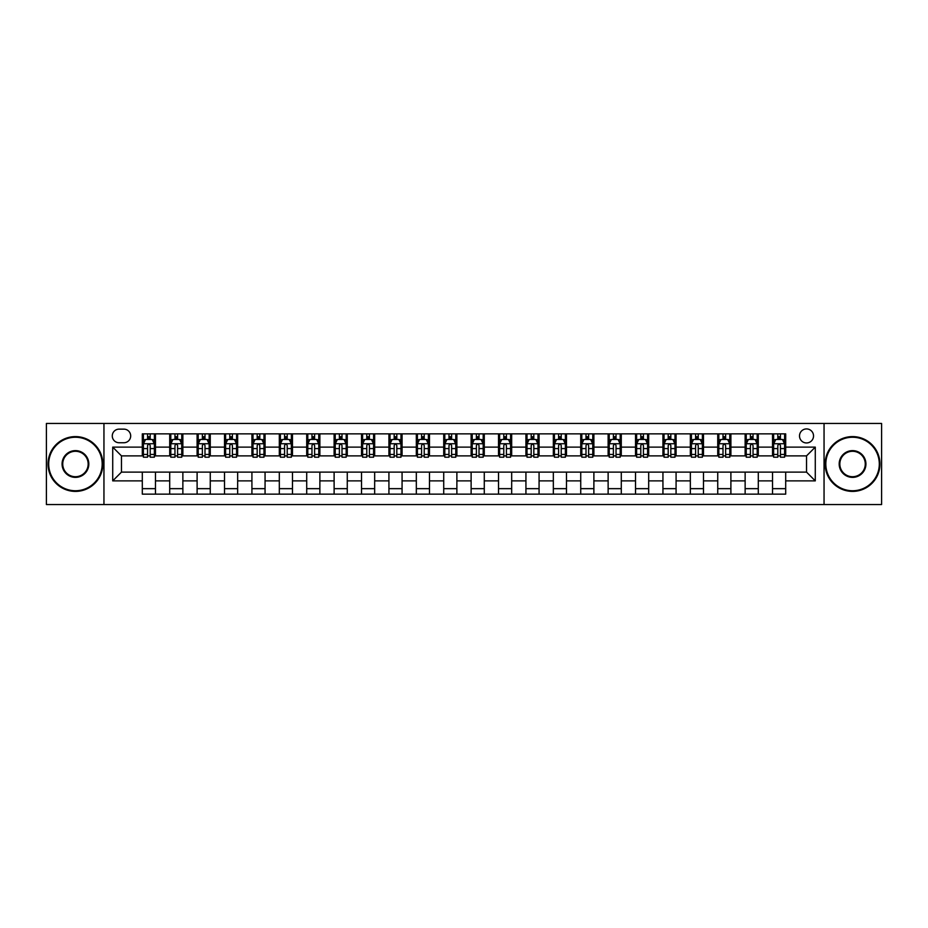 <?xml version="1.0" encoding="UTF-8"?>
<svg xmlns="http://www.w3.org/2000/svg" width="928" height="928" viewBox="0 0 928 928"><rect width="100%" height="100%" fill="white"/><g stroke="black" fill="none" stroke-linecap="round" stroke-linejoin="round"><path stroke-width="1.39" d="M806.525 428.922A7.018 7.018 0 0 0 799.507 435.94A7.018 7.018 0 0 0 806.525 442.958A7.018 7.018 0 0 0 813.531 435.94A7.018 7.018 0 0 0 806.525 428.922M824.052 504.554L881.6 504.554L881.6 423.446L824.052 423.446L824.052 504.554L103.948 504.554L103.948 423.446L46.4 423.446L46.4 504.554L103.948 504.554M119.074 442.737L123.888 442.737A6.798 6.798 0 0 0 130.686 435.94A6.798 6.798 0 0 0 123.888 429.142L119.074 429.142A6.798 6.798 0 0 0 112.276 435.94A6.798 6.798 0 0 0 119.074 442.737M824.052 423.446L103.948 423.446M142.309 480.878L112.717 480.878L112.717 447.122L142.309 447.122L142.309 455.892L121.475 455.892L121.475 472.108L142.309 472.108L142.309 494.137L785.691 494.137L785.691 472.108L806.525 472.108L806.525 455.892L785.691 455.892L785.691 447.122L815.283 447.122L815.283 480.878L785.691 480.878M785.691 447.122L785.691 433.863L142.309 433.863L142.309 447.122M772.537 433.863L772.537 455.892L773.639 455.892M777.803 455.892L780.436 455.892M784.601 455.892L785.691 455.892M772.537 455.892L757.202 455.892M745.138 433.863L745.138 455.892L746.24 455.892M750.404 455.892L753.037 455.892M745.138 455.892L729.791 455.892M717.738 433.863L717.738 455.892L718.84 455.892M723.005 455.892L725.626 455.892M717.738 455.892L702.392 455.892M690.339 433.863L690.339 455.892L691.43 455.892M695.594 455.892L698.227 455.892M690.339 455.892L674.992 455.892M662.94 433.863L662.94 455.892L664.03 455.892M668.195 455.892L670.828 455.892M662.94 455.892L647.593 455.892M635.529 433.863L635.529 455.892L636.631 455.892M640.796 455.892L643.429 455.892M635.529 455.892L620.194 455.892M608.13 433.863L608.13 455.892L609.232 455.892M613.396 455.892L616.03 455.892M608.13 455.892L592.783 455.892M580.731 433.863L580.731 455.892L581.821 455.892M585.997 455.892L588.619 455.892M580.731 455.892L565.384 455.892M553.332 433.863L553.332 455.892L554.422 455.892M558.586 455.892L561.22 455.892M553.332 455.892L537.985 455.892M525.932 433.863L525.932 455.892L527.023 455.892M531.187 455.892L533.82 455.892M525.932 455.892L510.586 455.892M498.522 433.863L498.522 455.892L499.624 455.892M503.788 455.892L506.421 455.892M498.522 455.892L483.186 455.892M471.122 433.863L471.122 455.892L472.224 455.892M476.389 455.892L479.01 455.892M471.122 455.892L455.776 455.892M443.723 433.863L443.723 455.892L444.814 455.892M448.99 455.892L451.611 455.892M443.723 455.892L428.376 455.892M416.324 433.863L416.324 455.892L417.414 455.892M421.579 455.892L424.212 455.892M416.324 455.892L400.977 455.892M388.925 433.863L388.925 455.892L390.015 455.892M394.18 455.892L396.813 455.892M388.925 455.892L373.578 455.892M361.514 433.863L361.514 455.892L362.616 455.892M366.78 455.892L369.414 455.892M361.514 455.892L346.179 455.892M334.115 433.863L334.115 455.892L335.217 455.892M339.381 455.892L342.003 455.892M334.115 455.892L318.768 455.892M306.716 433.863L306.716 455.892L307.806 455.892M311.97 455.892L314.604 455.892M306.716 455.892L291.369 455.892M279.316 433.863L279.316 455.892L280.407 455.892M284.571 455.892L287.204 455.892M279.316 455.892L263.97 455.892M251.917 433.863L251.917 455.892L253.008 455.892M257.172 455.892L259.805 455.892M251.917 455.892L236.57 455.892M224.506 433.863L224.506 455.892L225.608 455.892M229.773 455.892L232.406 455.892M224.506 455.892L209.16 455.892M197.107 433.863L197.107 455.892L198.209 455.892M202.374 455.892L204.995 455.892M197.107 455.892L181.76 455.892M169.708 433.863L169.708 455.892L170.798 455.892M174.963 455.892L177.596 455.892M169.708 455.892L154.361 455.892M142.309 455.892L143.399 455.892M147.564 455.892L150.197 455.892M142.309 472.108L155.463 472.108L155.463 494.137M785.691 472.108L155.463 472.108M155.463 433.863L155.463 455.892M142.309 439.338L143.399 439.338M147.564 439.338L150.197 439.338M154.361 439.338L155.463 439.338M142.309 488.662L155.463 488.662M169.708 472.108L169.708 494.137M182.862 433.863L182.862 455.892M169.708 439.338L170.798 439.338M174.963 439.338L177.596 439.338M181.76 439.338L182.862 439.338M182.862 472.108L182.862 494.137M169.708 488.662L182.862 488.662M197.107 472.108L197.107 494.137M210.262 472.108L210.262 494.137M197.107 488.662L210.262 488.662M210.262 433.863L210.262 455.892M197.107 439.338L198.209 439.338M202.374 439.338L204.995 439.338M209.16 439.338L210.262 439.338M224.506 472.108L224.506 494.137M237.661 472.108L237.661 494.137M224.506 488.662L237.661 488.662M237.661 433.863L237.661 455.892M224.506 439.338L225.608 439.338M229.773 439.338L232.406 439.338M236.57 439.338L237.661 439.338M251.917 472.108L251.917 494.137M265.06 472.108L265.06 494.137M251.917 488.662L265.06 488.662M265.06 433.863L265.06 455.892M251.917 439.338L253.008 439.338M257.172 439.338L259.805 439.338M263.97 439.338L265.06 439.338M279.316 472.108L279.316 494.137M292.471 472.108L292.471 494.137M279.316 488.662L292.471 488.662M292.471 433.863L292.471 455.892M279.316 439.338L280.407 439.338M284.571 439.338L287.204 439.338M291.369 439.338L292.471 439.338M306.716 472.108L306.716 494.137M319.87 472.108L319.87 494.137M306.716 488.662L319.87 488.662M319.87 433.863L319.87 455.892M306.716 439.338L307.806 439.338M311.97 439.338L314.604 439.338M318.768 439.338L319.87 439.338M334.115 472.108L334.115 494.137M347.269 472.108L347.269 494.137M334.115 488.662L347.269 488.662M347.269 433.863L347.269 455.892M334.115 439.338L335.217 439.338M339.381 439.338L342.003 439.338M346.179 439.338L347.269 439.338M361.514 472.108L361.514 494.137M374.668 472.108L374.668 494.137M361.514 488.662L374.668 488.662M374.668 433.863L374.668 455.892M361.514 439.338L362.616 439.338M366.78 439.338L369.414 439.338M373.578 439.338L374.668 439.338M388.925 472.108L388.925 494.137M402.068 472.108L402.068 494.137M388.925 488.662L402.068 488.662M402.068 433.863L402.068 455.892M388.925 439.338L390.015 439.338M394.18 439.338L396.813 439.338M400.977 439.338L402.068 439.338M416.324 472.108L416.324 494.137M429.478 472.108L429.478 494.137M416.324 488.662L429.478 488.662M429.478 433.863L429.478 455.892M416.324 439.338L417.414 439.338M421.579 439.338L424.212 439.338M428.376 439.338L429.478 439.338M443.723 472.108L443.723 494.137M456.878 472.108L456.878 494.137M443.723 488.662L456.878 488.662M456.878 433.863L456.878 455.892M443.723 439.338L444.814 439.338M448.99 439.338L451.611 439.338M455.776 439.338L456.878 439.338M471.122 472.108L471.122 494.137M484.277 472.108L484.277 494.137M471.122 488.662L484.277 488.662M484.277 433.863L484.277 455.892M471.122 439.338L472.224 439.338M476.389 439.338L479.01 439.338M483.186 439.338L484.277 439.338M498.522 472.108L498.522 494.137M511.676 472.108L511.676 494.137M498.522 488.662L511.676 488.662M511.676 433.863L511.676 455.892M498.522 439.338L499.624 439.338M503.788 439.338L506.421 439.338M510.586 439.338L511.676 439.338M525.932 472.108L525.932 494.137M539.075 472.108L539.075 494.137M525.932 488.662L539.075 488.662M539.075 433.863L539.075 455.892M525.932 439.338L527.023 439.338M531.187 439.338L533.82 439.338M537.985 439.338L539.075 439.338M553.332 472.108L553.332 494.137M566.486 472.108L566.486 494.137M553.332 488.662L566.486 488.662M566.486 433.863L566.486 455.892M553.332 439.338L554.422 439.338M558.586 439.338L561.22 439.338M565.384 439.338L566.486 439.338M580.731 472.108L580.731 494.137M593.885 472.108L593.885 494.137M580.731 488.662L593.885 488.662M593.885 433.863L593.885 455.892M580.731 439.338L581.821 439.338M585.997 439.338L588.619 439.338M592.783 439.338L593.885 439.338M608.13 472.108L608.13 494.137M621.284 472.108L621.284 494.137M608.13 488.662L621.284 488.662M621.284 433.863L621.284 455.892M608.13 439.338L609.232 439.338M613.396 439.338L616.03 439.338M620.194 439.338L621.284 439.338M635.529 472.108L635.529 494.137M648.684 472.108L648.684 494.137M635.529 488.662L648.684 488.662M648.684 433.863L648.684 455.892M635.529 439.338L636.631 439.338M640.796 439.338L643.429 439.338M647.593 439.338L648.684 439.338M662.94 472.108L662.94 494.137M676.083 472.108L676.083 494.137M662.94 488.662L676.083 488.662M676.083 433.863L676.083 455.892M662.94 439.338L664.03 439.338M668.195 439.338L670.828 439.338M674.992 439.338L676.083 439.338M690.339 472.108L690.339 494.137M703.494 472.108L703.494 494.137M690.339 488.662L703.494 488.662M703.494 433.863L703.494 455.892M690.339 439.338L691.43 439.338M695.594 439.338L698.227 439.338M702.392 439.338L703.494 439.338M717.738 472.108L717.738 494.137M730.893 472.108L730.893 494.137M717.738 488.662L730.893 488.662M730.893 433.863L730.893 455.892M717.738 439.338L718.84 439.338M723.005 439.338L725.626 439.338M729.791 439.338L730.893 439.338M745.138 472.108L745.138 494.137M758.292 472.108L758.292 494.137M745.138 488.662L758.292 488.662M758.292 433.863L758.292 455.892M745.138 439.338L746.24 439.338M750.404 439.338L753.037 439.338M757.202 439.338L758.292 439.338M772.537 472.108L772.537 494.137M772.537 488.662L785.691 488.662M772.537 439.338L773.639 439.338M777.803 439.338L780.436 439.338M784.601 439.338L785.691 439.338M121.475 455.892L112.717 447.122M121.475 472.108L112.717 480.878M815.283 447.122L806.525 455.892M815.283 480.878L806.525 472.108M150.197 436.705L147.564 436.705M154.361 454.453L150.197 454.453L150.197 457.202L154.361 457.202L154.361 443.828L152.169 439.443L145.592 439.443L143.399 443.828L143.399 457.202L147.564 457.202L147.564 454.453L143.399 454.453M143.399 443.828L143.399 433.863M154.361 443.828L154.361 433.863M147.564 439.443L147.564 433.863M150.197 433.863L150.197 439.443M150.197 454.453L150.197 445.475C149.327 443.793 148.445 443.793 147.564 445.475L147.564 454.453M177.596 436.705L174.963 436.705M181.76 454.453L177.596 454.453L177.596 457.202L181.76 457.202L181.76 443.828L179.568 439.443L172.991 439.443L170.798 443.828L170.798 457.202L174.963 457.202L174.963 454.453L170.798 454.453M170.798 443.828L170.798 433.863M181.76 443.828L181.76 433.863M174.963 439.443L174.963 433.863M177.596 433.863L177.596 439.443M177.596 454.453L177.596 445.475C176.726 443.793 175.844 443.793 174.963 445.475L174.963 454.453M204.995 436.705L202.374 436.705M209.16 454.453L204.995 454.453L204.995 457.202L209.16 457.202L209.16 443.828L206.979 439.443L200.402 439.443L198.209 443.828L198.209 457.202L202.374 457.202L202.374 454.453L198.209 454.453M198.209 443.828L198.209 433.863M209.16 443.828L209.16 433.863M202.374 439.443L202.374 433.863M204.995 433.863L204.995 439.443M204.995 454.453L204.995 445.475C204.125 443.793 203.244 443.793 202.374 445.475L202.374 454.453M232.406 436.705L229.773 436.705M236.57 454.453L232.406 454.453L232.406 457.202L236.57 457.202L236.57 443.828L234.378 439.443L227.801 439.443L225.608 443.828L225.608 457.202L229.773 457.202L229.773 454.453L225.608 454.453M225.608 443.828L225.608 433.863M236.57 443.828L236.57 433.863M229.773 439.443L229.773 433.863M232.406 433.863L232.406 439.443M232.406 454.453L232.406 445.475C231.524 443.793 230.654 443.793 229.773 445.475L229.773 454.453M259.805 436.705L257.172 436.705M263.97 454.453L259.805 454.453L259.805 457.202L263.97 457.202L263.97 443.828L261.777 439.443L255.2 439.443L253.008 443.828L253.008 457.202L257.172 457.202L257.172 454.453L253.008 454.453M253.008 443.828L253.008 433.863M263.97 443.828L263.97 433.863M257.172 439.443L257.172 433.863M259.805 433.863L259.805 439.443M259.805 454.453L259.805 445.475C258.924 443.793 258.054 443.793 257.172 445.475L257.172 454.453M75.446 437.25A26.75 26.75 0 0 0 48.697 464A26.75 26.75 0 0 0 75.446 490.75A26.75 26.75 0 0 0 102.184 464A26.75 26.75 0 0 0 75.446 437.25M75.446 491.399A27.399 27.399 0 0 1 48.047 464A27.399 27.399 0 0 1 75.446 436.601A27.399 27.399 0 0 1 102.846 464A27.399 27.399 0 0 1 75.446 491.399M75.446 450.625A13.375 13.375 0 0 1 88.821 464A13.375 13.375 0 0 1 75.446 477.375A13.375 13.375 0 0 1 62.072 464A13.375 13.375 0 0 1 75.446 450.625M75.446 476.714A12.714 12.714 0 0 0 88.16 464A12.714 12.714 0 0 0 75.446 451.286A12.714 12.714 0 0 0 62.733 464A12.714 12.714 0 0 0 75.446 476.714M852.554 437.25A26.75 26.75 0 0 0 825.816 464A26.75 26.75 0 0 0 852.554 490.75A26.75 26.75 0 0 0 879.303 464A26.75 26.75 0 0 0 852.554 437.25M852.554 491.399A27.399 27.399 0 0 1 825.154 464A27.399 27.399 0 0 1 852.554 436.601A27.399 27.399 0 0 1 879.953 464A27.399 27.399 0 0 1 852.554 491.399M852.554 450.625A13.375 13.375 0 0 1 865.928 464A13.375 13.375 0 0 1 852.554 477.375A13.375 13.375 0 0 1 839.179 464A13.375 13.375 0 0 1 852.554 450.625M852.554 476.714A12.714 12.714 0 0 0 865.267 464A12.714 12.714 0 0 0 852.554 451.286A12.714 12.714 0 0 0 839.84 464A12.714 12.714 0 0 0 852.554 476.714M287.204 436.705L284.571 436.705M291.369 454.453L287.204 454.453L287.204 457.202L291.369 457.202L291.369 443.828L289.176 439.443L282.599 439.443L280.407 443.828L280.407 457.202L284.571 457.202L284.571 454.453L280.407 454.453M280.407 443.828L280.407 433.863M291.369 443.828L291.369 433.863M284.571 439.443L284.571 433.863M287.204 433.863L287.204 439.443M287.204 454.453L287.204 445.475C286.334 443.793 285.453 443.793 284.571 445.475L284.571 454.453M314.604 436.705L311.97 436.705M318.768 454.453L314.604 454.453L314.604 457.202L318.768 457.202L318.768 443.828L316.576 439.443L309.998 439.443L307.806 443.828L307.806 457.202L311.97 457.202L311.97 454.453L307.806 454.453M307.806 443.828L307.806 433.863M318.768 443.828L318.768 433.863M311.97 439.443L311.97 433.863M314.604 433.863L314.604 439.443M314.604 454.453L314.604 445.475C313.734 443.793 312.852 443.793 311.97 445.475L311.97 454.453M342.003 436.705L339.381 436.705M346.179 454.453L342.003 454.453L342.003 457.202L346.179 457.202L346.179 443.828L343.986 439.443L337.409 439.443L335.217 443.828L335.217 457.202L339.381 457.202L339.381 454.453L335.217 454.453M335.217 443.828L335.217 433.863M346.179 443.828L346.179 433.863M339.381 439.443L339.381 433.863M342.003 433.863L342.003 439.443M342.003 454.453L342.003 445.475C341.133 443.793 340.251 443.793 339.381 445.475L339.381 454.453M369.414 436.705L366.78 436.705M373.578 454.453L369.414 454.453L369.414 457.202L373.578 457.202L373.578 443.828L371.386 439.443L364.808 439.443L362.616 443.828L362.616 457.202L366.78 457.202L366.78 454.453L362.616 454.453M362.616 443.828L362.616 433.863M373.578 443.828L373.578 433.863M366.78 439.443L366.78 433.863M369.414 433.863L369.414 439.443M369.414 454.453L369.414 445.475C368.532 443.793 367.662 443.793 366.78 445.475L366.78 454.453M396.813 436.705L394.18 436.705M400.977 454.453L396.813 454.453L396.813 457.202L400.977 457.202L400.977 443.828L398.785 439.443L392.208 439.443L390.015 443.828L390.015 457.202L394.18 457.202L394.18 454.453L390.015 454.453M390.015 443.828L390.015 433.863M400.977 443.828L400.977 433.863M394.18 439.443L394.18 433.863M396.813 433.863L396.813 439.443M396.813 454.453L396.813 445.475C395.931 443.793 395.061 443.793 394.18 445.475L394.18 454.453M424.212 436.705L421.579 436.705M428.376 454.453L424.212 454.453L424.212 457.202L428.376 457.202L428.376 443.828L426.184 439.443L419.607 439.443L417.414 443.828L417.414 457.202L421.579 457.202L421.579 454.453L417.414 454.453M417.414 443.828L417.414 433.863M428.376 443.828L428.376 433.863M421.579 439.443L421.579 433.863M424.212 433.863L424.212 439.443M424.212 454.453L424.212 445.475C423.342 443.793 422.46 443.793 421.579 445.475L421.579 454.453M451.611 436.705L448.99 436.705M455.776 454.453L451.611 454.453L451.611 457.202L455.776 457.202L455.776 443.828L453.583 439.443L447.006 439.443L444.814 443.828L444.814 457.202L448.99 457.202L448.99 454.453L444.814 454.453M444.814 443.828L444.814 433.863M455.776 443.828L455.776 433.863M448.99 439.443L448.99 433.863M451.611 433.863L451.611 439.443M451.611 454.453L451.611 445.475C450.741 443.793 449.86 443.793 448.99 445.475L448.99 454.453M479.01 436.705L476.389 436.705M483.186 454.453L479.01 454.453L479.01 457.202L483.186 457.202L483.186 443.828L480.994 439.443L474.417 439.443L472.224 443.828L472.224 457.202L476.389 457.202L476.389 454.453L472.224 454.453M472.224 443.828L472.224 433.863M483.186 443.828L483.186 433.863M476.389 439.443L476.389 433.863M479.01 433.863L479.01 439.443M479.01 454.453L479.01 445.475C478.14 443.793 477.259 443.793 476.389 445.475L476.389 454.453M506.421 436.705L503.788 436.705M510.586 454.453L506.421 454.453L506.421 457.202L510.586 457.202L510.586 443.828L508.393 439.443L501.816 439.443L499.624 443.828L499.624 457.202L503.788 457.202L503.788 454.453L499.624 454.453M499.624 443.828L499.624 433.863M510.586 443.828L510.586 433.863M503.788 439.443L503.788 433.863M506.421 433.863L506.421 439.443M506.421 454.453L506.421 445.475C505.54 443.793 504.67 443.793 503.788 445.475L503.788 454.453M533.82 436.705L531.187 436.705M537.985 454.453L533.82 454.453L533.82 457.202L537.985 457.202L537.985 443.828L535.792 439.443L529.215 439.443L527.023 443.828L527.023 457.202L531.187 457.202L531.187 454.453L527.023 454.453M527.023 443.828L527.023 433.863M537.985 443.828L537.985 433.863M531.187 439.443L531.187 433.863M533.82 433.863L533.82 439.443M533.82 454.453L533.82 445.475C532.939 443.793 532.069 443.793 531.187 445.475L531.187 454.453M561.22 436.705L558.586 436.705M565.384 454.453L561.22 454.453L561.22 457.202L565.384 457.202L565.384 443.828L563.192 439.443L556.614 439.443L554.422 443.828L554.422 457.202L558.586 457.202L558.586 454.453L554.422 454.453M554.422 443.828L554.422 433.863M565.384 443.828L565.384 433.863M558.586 439.443L558.586 433.863M561.22 433.863L561.22 439.443M561.22 454.453L561.22 445.475C560.35 443.793 559.468 443.793 558.586 445.475L558.586 454.453M588.619 436.705L585.997 436.705M592.783 454.453L588.619 454.453L588.619 457.202L592.783 457.202L592.783 443.828L590.591 439.443L584.014 439.443L581.821 443.828L581.821 457.202L585.997 457.202L585.997 454.453L581.821 454.453M581.821 443.828L581.821 433.863M592.783 443.828L592.783 433.863M585.997 439.443L585.997 433.863M588.619 433.863L588.619 439.443M588.619 454.453L588.619 445.475C587.749 443.793 586.867 443.793 585.997 445.475L585.997 454.453M616.03 436.705L613.396 436.705M620.194 454.453L616.03 454.453L616.03 457.202L620.194 457.202L620.194 443.828L618.002 439.443L611.424 439.443L609.232 443.828L609.232 457.202L613.396 457.202L613.396 454.453L609.232 454.453M609.232 443.828L609.232 433.863M620.194 443.828L620.194 433.863M613.396 439.443L613.396 433.863M616.03 433.863L616.03 439.443M616.03 454.453L616.03 445.475C615.148 443.793 614.266 443.793 613.396 445.475L613.396 454.453M643.429 436.705L640.796 436.705M647.593 454.453L643.429 454.453L643.429 457.202L647.593 457.202L647.593 443.828L645.401 439.443L638.824 439.443L636.631 443.828L636.631 457.202L640.796 457.202L640.796 454.453L636.631 454.453M636.631 443.828L636.631 433.863M647.593 443.828L647.593 433.863M640.796 439.443L640.796 433.863M643.429 433.863L643.429 439.443M643.429 454.453L643.429 445.475C642.547 443.793 641.677 443.793 640.796 445.475L640.796 454.453M670.828 436.705L668.195 436.705M674.992 454.453L670.828 454.453L670.828 457.202L674.992 457.202L674.992 443.828L672.8 439.443L666.223 439.443L664.03 443.828L664.03 457.202L668.195 457.202L668.195 454.453L664.03 454.453M664.03 443.828L664.03 433.863M674.992 443.828L674.992 433.863M668.195 439.443L668.195 433.863M670.828 433.863L670.828 439.443M670.828 454.453L670.828 445.475C669.946 443.793 669.076 443.793 668.195 445.475L668.195 454.453M698.227 436.705L695.594 436.705M702.392 454.453L698.227 454.453L698.227 457.202L702.392 457.202L702.392 443.828L700.199 439.443L693.622 439.443L691.43 443.828L691.43 457.202L695.594 457.202L695.594 454.453L691.43 454.453M691.43 443.828L691.43 433.863M702.392 443.828L702.392 433.863M695.594 439.443L695.594 433.863M698.227 433.863L698.227 439.443M698.227 454.453L698.227 445.475C697.357 443.793 696.476 443.793 695.594 445.475L695.594 454.453M725.626 436.705L723.005 436.705M729.791 454.453L725.626 454.453L725.626 457.202L729.791 457.202L729.791 443.828L727.598 439.443L721.021 439.443L718.84 443.828L718.84 457.202L723.005 457.202L723.005 454.453L718.84 454.453M718.84 443.828L718.84 433.863M729.791 443.828L729.791 433.863M723.005 439.443L723.005 433.863M725.626 433.863L725.626 439.443M725.626 454.453L725.626 445.475C724.756 443.793 723.875 443.793 723.005 445.475L723.005 454.453M753.037 436.705L750.404 436.705M757.202 454.453L753.037 454.453L753.037 457.202L757.202 457.202L757.202 443.828L755.009 439.443L748.432 439.443L746.24 443.828L746.24 457.202L750.404 457.202L750.404 454.453L746.24 454.453M746.24 443.828L746.24 433.863M757.202 443.828L757.202 433.863M750.404 439.443L750.404 433.863M753.037 433.863L753.037 439.443M753.037 454.453L753.037 445.475C752.156 443.793 751.274 443.793 750.404 445.475L750.404 454.453M780.436 436.705L777.803 436.705M784.601 454.453L780.436 454.453L780.436 457.202L784.601 457.202L784.601 443.828L782.408 439.443L775.831 439.443L773.639 443.828L773.639 457.202L777.803 457.202L777.803 454.453L773.639 454.453M773.639 443.828L773.639 433.863M784.601 443.828L784.601 433.863M777.803 439.443L777.803 433.863M780.436 433.863L780.436 439.443M780.436 454.453L780.436 445.475C779.555 443.793 778.685 443.793 777.803 445.475L777.803 454.453M169.708 480.878L155.463 480.878M169.708 447.122L155.463 447.122M197.107 447.122L182.862 447.122M197.107 480.878L182.862 480.878M224.506 447.122L210.262 447.122M224.506 480.878L210.262 480.878M251.917 447.122L237.661 447.122M251.917 480.878L237.661 480.878M279.316 447.122L265.06 447.122M279.316 480.878L265.06 480.878M306.716 447.122L292.471 447.122M306.716 480.878L292.471 480.878M334.115 447.122L319.87 447.122M334.115 480.878L319.87 480.878M361.514 447.122L347.269 447.122M361.514 480.878L347.269 480.878M388.925 447.122L374.668 447.122M388.925 480.878L374.668 480.878M416.324 447.122L402.068 447.122M416.324 480.878L402.068 480.878M443.723 447.122L429.478 447.122M443.723 480.878L429.478 480.878M471.122 447.122L456.878 447.122M471.122 480.878L456.878 480.878M498.522 447.122L484.277 447.122M498.522 480.878L484.277 480.878M525.932 447.122L511.676 447.122M525.932 480.878L511.676 480.878M553.332 447.122L539.075 447.122M553.332 480.878L539.075 480.878M580.731 447.122L566.486 447.122M580.731 480.878L566.486 480.878M608.13 447.122L593.885 447.122M608.13 480.878L593.885 480.878M635.529 447.122L621.284 447.122M635.529 480.878L621.284 480.878M662.94 447.122L648.684 447.122M662.94 480.878L648.684 480.878M690.339 447.122L676.083 447.122M690.339 480.878L676.083 480.878M717.738 447.122L703.494 447.122M717.738 480.878L703.494 480.878M745.138 447.122L730.893 447.122M745.138 480.878L730.893 480.878M772.537 447.122L758.292 447.122M772.537 480.878L758.292 480.878M154.303 443.723L143.457 443.723M143.399 439.71L145.464 439.71M152.296 439.71L154.361 439.71M147.564 448.584L143.399 448.584M154.361 448.584L150.197 448.584M150.197 438.109L147.564 438.109M181.714 443.723L170.856 443.723M170.798 439.71L172.863 439.71M179.707 439.71L181.76 439.71M174.963 448.584L170.798 448.584M181.76 448.584L177.596 448.584M177.596 438.109L174.963 438.109M209.113 443.723L198.256 443.723M198.209 439.71L200.262 439.71M207.106 439.71L209.16 439.71M202.374 448.584L198.209 448.584M209.16 448.584L204.995 448.584M204.995 438.109L202.374 438.109M236.512 443.723L225.666 443.723M225.608 439.71L227.662 439.71M234.506 439.71L236.57 439.71M229.773 448.584L225.608 448.584M236.57 448.584L232.406 448.584M232.406 438.109L229.773 438.109M263.912 443.723L253.066 443.723M253.008 439.71L255.072 439.71M261.905 439.71L263.97 439.71M257.172 448.584L253.008 448.584M263.97 448.584L259.805 448.584M259.805 438.109L257.172 438.109M291.311 443.723L280.465 443.723M280.407 439.71L282.472 439.71M289.304 439.71L291.369 439.71M284.571 448.584L280.407 448.584M291.369 448.584L287.204 448.584M287.204 438.109L284.571 438.109M318.722 443.723L307.864 443.723M307.806 439.71L309.871 439.71M316.715 439.71L318.768 439.71M311.97 448.584L307.806 448.584M318.768 448.584L314.604 448.584M314.604 438.109L311.97 438.109M346.121 443.723L335.263 443.723M335.217 439.71L337.27 439.71M344.114 439.71L346.179 439.71M339.381 448.584L335.217 448.584M346.179 448.584L342.003 448.584M342.003 438.109L339.381 438.109M373.52 443.723L362.674 443.723M362.616 439.71L364.669 439.71M371.513 439.71L373.578 439.71M366.78 448.584L362.616 448.584M373.578 448.584L369.414 448.584M369.414 438.109L366.78 438.109M400.919 443.723L390.073 443.723M390.015 439.71L392.08 439.71M398.912 439.71L400.977 439.71M394.18 448.584L390.015 448.584M400.977 448.584L396.813 448.584M396.813 438.109L394.18 438.109M428.318 443.723L417.472 443.723M417.414 439.71L419.479 439.71M426.312 439.71L428.376 439.71M421.579 448.584L417.414 448.584M428.376 448.584L424.212 448.584M424.212 438.109L421.579 438.109M455.729 443.723L444.872 443.723M444.814 439.71L446.878 439.71M453.722 439.71L455.776 439.71M448.99 448.584L444.814 448.584M455.776 448.584L451.611 448.584M451.611 438.109L448.99 438.109M483.128 443.723L472.271 443.723M472.224 439.71L474.278 439.71M481.122 439.71L483.186 439.71M476.389 448.584L472.224 448.584M483.186 448.584L479.01 448.584M479.01 438.109L476.389 438.109M510.528 443.723L499.682 443.723M499.624 439.71L501.688 439.71M508.521 439.71L510.586 439.71M503.788 448.584L499.624 448.584M510.586 448.584L506.421 448.584M506.421 438.109L503.788 438.109M537.927 443.723L527.081 443.723M527.023 439.71L529.088 439.71M535.92 439.71L537.985 439.71M531.187 448.584L527.023 448.584M537.985 448.584L533.82 448.584M533.82 438.109L531.187 438.109M565.326 443.723L554.48 443.723M554.422 439.71L556.487 439.71M563.331 439.71L565.384 439.71M558.586 448.584L554.422 448.584M565.384 448.584L561.22 448.584M561.22 438.109L558.586 438.109M592.737 443.723L581.879 443.723M581.821 439.71L583.886 439.71M590.73 439.71L592.783 439.71M585.997 448.584L581.821 448.584M592.783 448.584L588.619 448.584M588.619 438.109L585.997 438.109M620.136 443.723L609.278 443.723M609.232 439.71L611.285 439.71M618.129 439.71L620.194 439.71M613.396 448.584L609.232 448.584M620.194 448.584L616.03 448.584M616.03 438.109L613.396 438.109M647.535 443.723L636.689 443.723M636.631 439.71L638.696 439.71M645.528 439.71L647.593 439.71M640.796 448.584L636.631 448.584M647.593 448.584L643.429 448.584M643.429 438.109L640.796 438.109M674.934 443.723L664.088 443.723M664.03 439.71L666.095 439.71M672.928 439.71L674.992 439.71M668.195 448.584L664.03 448.584M674.992 448.584L670.828 448.584M670.828 438.109L668.195 438.109M702.334 443.723L691.488 443.723M691.43 439.71L693.494 439.71M700.338 439.71L702.392 439.71M695.594 448.584L691.43 448.584M702.392 448.584L698.227 448.584M698.227 438.109L695.594 438.109M729.744 443.723L718.887 443.723M718.84 439.71L720.894 439.71M727.738 439.71L729.791 439.71M723.005 448.584L718.84 448.584M729.791 448.584L725.626 448.584M725.626 438.109L723.005 438.109M757.144 443.723L746.286 443.723M746.24 439.71L748.293 439.71M755.137 439.71L757.202 439.71M750.404 448.584L746.24 448.584M757.202 448.584L753.037 448.584M753.037 438.109L750.404 438.109M784.543 443.723L773.697 443.723M773.639 439.71L775.704 439.71M782.536 439.71L784.601 439.71M777.803 448.584L773.639 448.584M784.601 448.584L780.436 448.584M780.436 438.109L777.803 438.109"/></g></svg>
